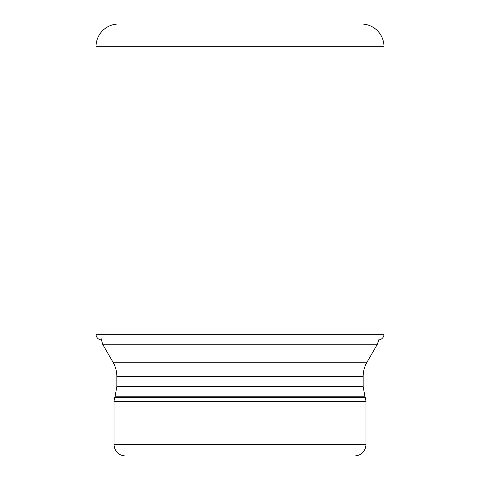 <?xml version="1.0" encoding="UTF-8"?>
<svg xmlns="http://www.w3.org/2000/svg" width="480" height="480" viewBox="0 0 480 480"><rect width="100%" height="100%" fill="white"/><g stroke="black" fill="none" stroke-linecap="round" stroke-linejoin="round"><path stroke-width="0.72" d="M378.33 339.936A5.67 5.67 0 0 0 384 334.266L384 46.68A22.68 22.68 0 0 0 361.32 24L118.68 24A22.68 22.68 0 0 0 96 46.68L96 334.266L96 46.68L384 46.68M101.67 339.936A5.67 5.67 0 0 1 96 334.266A5.67 5.67 0 0 0 101.67 339.936M239.916 456L354.66 456C361.548 455.328 365.328 451.548 366 444.66L114 444.66C114.672 451.548 118.452 455.328 125.34 456L240 456M120.258 24.054A22.68 22.68 0 0 0 96 46.68M384 334.266L96 334.266M239.91 401.304L366 401.304L365.316 397.428L114.684 397.428L114 401.304L239.91 401.304M364.872 396.216L363.168 386.52L116.832 386.52L115.128 396.216L364.872 396.216L365.316 397.428M116.832 386.52L116.832 376.44L363.168 376.44L363.168 386.52M363.168 376.44C363.186 371.382 364.452 366.654 366.966 362.262L113.034 362.262C115.548 366.654 116.814 371.382 116.832 376.44M113.034 362.262L102.624 344.226L377.376 344.226L378.816 339.912M114 444.66L114 401.304M366 444.66L366 401.304M115.128 396.216L114.684 397.428M366.966 362.262L377.376 344.226M102.624 344.226L101.1 338.556"/></g></svg>
